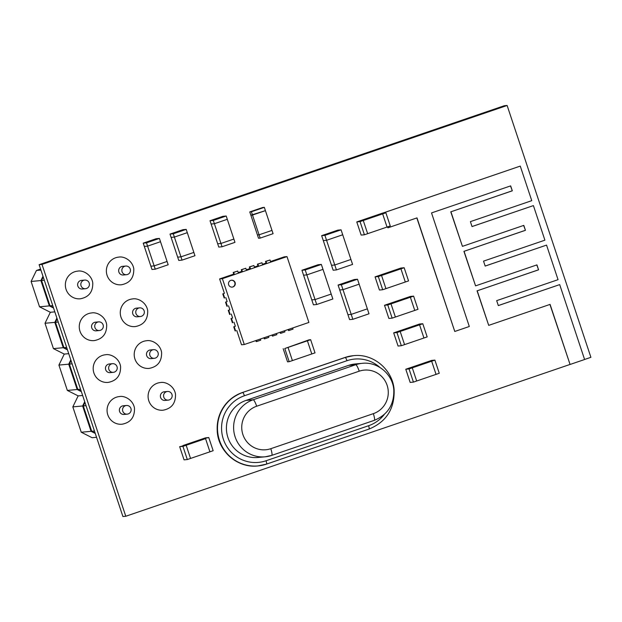 <?xml version="1.0" encoding="UTF-8"?>
<svg xmlns="http://www.w3.org/2000/svg" width="622" height="622" viewBox="0 0 622 622"><rect width="100%" height="100%" fill="white"/><g stroke="black" fill="none" stroke-linecap="round" stroke-linejoin="round"><path stroke-width="0.93" d="M472.028 226.54L533.404 205.602L472.036 226.571L470.395 221.634L531.763 200.665L520.264 166.097L383.004 213.051M387.452 226.913L387.918 227.823L416.989 217.887L454.775 331.464L469.307 326.496L431.528 212.926L510.662 185.877L512.303 190.822L450.934 211.791L462.434 246.359L523.802 225.382L525.442 230.319L464.074 251.296L475.573 285.863L536.942 264.886L538.582 269.824L477.214 290.801L488.713 325.368L550.081 304.391L570.071 364.469L584.602 359.508L559.691 284.612L498.323 305.581L496.675 300.644L558.051 279.675L546.551 245.107L485.176 266.076L483.535 261.139L544.903 240.17L533.404 205.602M387.599 226.859L387.918 227.823M416.841 217.941L454.775 331.464M510.507 185.931L512.303 190.822M512.139 190.83L450.934 211.791M450.771 211.807L462.434 246.359M523.646 225.436L525.442 230.319M525.279 230.334L464.074 251.296M463.911 251.311L475.573 285.863M536.794 264.941L538.582 269.824M538.419 269.839L477.214 290.801M477.051 290.816L488.713 325.368M549.934 304.446L570.071 364.469M498.308 305.55L559.691 284.612M485.168 266.045L546.551 245.107M520.264 166.097L382.997 213.012M569.908 364.484L125.784 516.26L122.907 516.524L39.132 264.684L42.008 264.42L507.124 105.476L590.9 357.316L584.594 359.469M39.132 264.684L504.248 105.74L507.124 105.476M125.784 516.26L42.008 264.42M95.119 432.982L91.714 431.264L83.286 405.909L84.965 402.457M83.286 405.909L86.03 405.653M91.714 431.264L94.458 431.007M81.21 391.168L77.812 389.45L69.376 364.103L71.056 360.651M69.376 364.103L72.121 363.847M77.812 389.45L80.549 389.193M67.3 349.362L63.903 347.644L55.467 322.297L57.146 318.837M55.467 322.297L58.211 322.04M63.903 347.644L66.647 347.387M53.391 307.556L49.993 305.837L41.557 280.483L43.237 277.031M41.557 280.483L44.302 280.234M49.993 305.837L52.738 305.581M127.215 414.143L124.042 414.439A4.338 4.261 -95.3 0 1 122.27 406.003A4.338 4.261 -95.3 0 1 123.234 405.793L126.406 405.497A4.338 4.261 -95.3 0 0 122.643 410.714A4.338 4.261 -95.3 0 0 127.215 414.143A4.338 4.338 0 0 0 131.133 409.416A4.338 4.338 0 0 0 126.406 405.497M119.401 396.564C124.695 395.444 133.256 400.055 134.492 408.273C134.71 417.323 130.542 422.633 121.99 424.227A13.894 13.637 -95.3 0 1 116.314 397.225A13.894 13.637 -95.3 0 1 119.408 396.564M113.305 372.337L110.133 372.632A4.338 4.261 -95.3 0 1 108.36 364.197A4.338 4.261 -95.3 0 1 109.324 363.987L112.496 363.691A4.338 4.261 -95.3 0 0 108.733 368.908A4.338 4.261 -95.3 0 0 113.305 372.337A4.338 4.338 0 0 0 117.224 367.61A4.338 4.338 0 0 0 112.496 363.691M102.405 355.419A13.894 13.637 -95.3 0 1 105.499 354.758C110.794 353.638 119.354 358.249 120.582 366.467C120.808 375.509 116.641 380.827 108.08 382.413A13.894 13.637 -95.3 0 1 102.405 355.419M99.396 330.531L96.223 330.826A4.338 4.261 -95.3 0 1 94.451 322.39A4.338 4.261 -95.3 0 1 95.415 322.18L98.587 321.885A4.338 4.261 -95.3 0 0 94.824 327.102A4.338 4.261 -95.3 0 0 99.396 330.531A4.338 4.338 0 0 0 103.314 325.804A4.338 4.338 0 0 0 98.587 321.885M88.503 313.605A13.894 13.637 -95.3 0 1 91.59 312.944C96.884 311.824 105.445 316.442 106.673 324.661C106.898 333.703 102.731 339.021 94.171 340.607A13.894 13.637 -95.3 0 1 88.503 313.605M85.486 288.717L82.314 289.012A4.338 4.261 -95.3 0 1 80.541 280.576A4.338 4.261 -95.3 0 1 81.513 280.374L84.685 280.079A4.338 4.261 -95.3 0 0 80.914 285.288A4.338 4.261 -95.3 0 0 85.486 288.717A4.338 4.338 0 0 0 89.405 283.997A4.338 4.338 0 0 0 84.685 280.079M80.254 298.801A13.894 13.637 -95.3 0 1 74.593 271.798A13.894 13.637 -95.3 0 1 77.68 271.138C82.975 270.018 91.535 274.629 92.764 282.854C92.989 291.897 88.822 297.215 80.261 298.801M168.235 400.125L165.063 400.42A4.338 4.261 -95.3 0 1 163.291 391.984A4.338 4.261 -95.3 0 1 164.255 391.782L167.427 391.479A4.338 4.261 -95.3 0 0 163.664 396.696A4.338 4.261 -95.3 0 0 168.235 400.125A4.338 4.338 0 0 0 172.154 395.398A4.338 4.338 0 0 0 167.427 391.479M157.335 383.206A13.894 13.637 -95.3 0 1 160.429 382.546C165.716 381.426 174.277 386.037 175.513 394.255C175.731 403.305 171.563 408.623 163.003 410.209A13.894 13.637 -95.3 0 1 157.335 383.206M154.326 358.319L151.154 358.614A4.338 4.261 -95.3 0 1 149.381 350.178A4.338 4.261 -95.3 0 1 150.345 349.968L153.517 349.673A4.338 4.261 -95.3 0 0 149.754 354.89A4.338 4.261 -95.3 0 0 154.326 358.319A4.338 4.338 0 0 0 158.245 353.591A4.338 4.338 0 0 0 153.517 349.673M143.425 341.4A13.894 13.637 -95.3 0 1 146.52 340.739C151.815 339.62 160.375 344.23 161.603 352.449C161.829 361.499 157.661 366.809 149.101 368.395A13.894 13.637 -95.3 0 1 143.425 341.4M140.416 316.512L137.244 316.808A4.338 4.261 -95.3 0 1 135.472 308.372A4.338 4.261 -95.3 0 1 136.436 308.162L139.608 307.867A4.338 4.261 -95.3 0 0 135.845 313.084A4.338 4.261 -95.3 0 0 140.416 316.512A4.338 4.338 0 0 0 144.335 311.785A4.338 4.338 0 0 0 139.608 307.867M135.184 326.589A13.894 13.637 -95.3 0 1 129.516 299.586A13.894 13.637 -95.3 0 1 132.61 298.925C137.905 297.806 146.465 302.424 147.694 310.642C147.919 319.685 143.752 325.003 135.192 326.589M126.507 274.699L123.335 274.994A4.338 4.261 -95.3 0 1 121.562 266.558A4.338 4.261 -95.3 0 1 122.534 266.356L125.698 266.06A4.338 4.261 -95.3 0 0 121.935 271.27A4.338 4.261 -95.3 0 0 126.507 274.699A4.338 4.338 0 0 0 130.426 269.979A4.338 4.338 0 0 0 125.698 266.06M115.614 257.78A13.894 13.637 -95.3 0 1 118.701 257.119C123.996 256 132.556 260.61 133.784 268.836C134.01 277.878 129.843 283.197 121.282 284.783A13.894 13.637 -95.3 0 1 115.614 257.78M96.55 437.289L92.072 437.709L81.257 432.236L72.821 406.889L78.162 395.895L82.64 395.483L78.162 395.895L67.347 390.429L58.919 365.083L64.253 354.089L68.731 353.669L64.253 354.089L53.438 348.623L45.009 323.269L50.343 312.283L54.829 311.863L50.343 312.283L39.536 306.809L31.1 281.463L36.434 270.477L40.586 269.054M95.275 433.448L91.061 431.318L82.633 405.972L84.709 401.695M72.821 406.889L82.633 405.972M81.257 432.236L91.061 431.318M81.365 391.642L77.159 389.512L68.723 364.165L70.799 359.881M58.919 365.083L68.723 364.165M67.347 390.429L77.159 389.512M67.456 349.836L63.25 347.706L54.814 322.359L56.89 318.075M45.009 323.269L54.814 322.359M53.438 348.623L63.25 347.706M53.546 308.022L49.34 305.9L40.904 280.545L42.988 276.269M36.434 270.477L40.92 270.057M31.1 281.463L40.904 280.545M39.536 306.809L49.34 305.9M310.642 339.698L309.002 339.845L284.798 348.522L289.183 361.693L292.41 360.589L288.033 347.418L310.642 339.698L315.02 352.861L311.793 353.965L307.408 340.802L311.793 353.965L292.41 360.589L288.033 347.418L284.798 348.522M283.165 348.678L287.543 361.848L289.183 361.693M356.771 221.922L361.157 235.085L364.422 234.782L367.656 233.678L363.271 220.507L360.045 221.611L356.771 221.922L360.006 220.818L363.271 220.507L360.006 220.818L379.381 214.193L382.654 213.89L385.881 212.786L390.266 225.949L387.032 227.053L382.654 213.89L387.032 227.053L367.656 233.678L363.271 220.507L382.654 213.89L379.381 214.193L382.616 213.089L385.881 212.786M360.045 221.611L364.422 234.782M251.405 211.768L249.772 211.915L262.686 207.499L264.327 207.351L251.405 211.768L252.501 215.056L265.423 210.64L264.327 207.351M249.772 211.915L250.868 215.212L265.423 210.64L273.081 233.685L260.167 238.102L259.071 234.813L271.993 230.397L259.071 234.813L252.501 215.056L250.868 215.212L257.438 234.96L259.071 234.813L257.438 234.96L258.534 238.257L260.167 238.102M375.058 276.868L379.436 290.039L382.701 289.735L385.935 288.631L381.55 275.46L378.324 276.565L375.058 276.868L378.285 275.764L381.55 275.46L378.285 275.764L397.668 269.147L400.933 268.836L404.16 267.732L408.545 280.903L405.311 282.007L400.933 268.836L405.311 282.007L385.935 288.631L381.55 275.46L400.933 268.836L397.668 269.147L400.895 268.043L404.16 267.732M378.324 276.565L382.701 289.735M384.505 305.278L388.882 318.448L392.155 318.137L395.382 317.033L391.005 303.87L387.77 304.974L384.505 305.278L387.731 304.174L391.005 303.87L387.731 304.174L407.115 297.549L410.38 297.246L413.614 296.142L417.992 309.313L414.765 310.417L410.38 297.246L414.765 310.417L395.382 317.033L391.005 303.87L410.38 297.246L407.115 297.549L410.341 296.445L413.614 296.142M387.77 304.974L392.155 318.137M393.679 332.871L398.064 346.034L401.33 345.731L404.564 344.627L400.179 331.456L396.953 332.56L393.679 332.871L396.914 331.767L400.179 331.456L396.914 331.767L416.289 325.143L419.562 324.839L422.789 323.735L427.174 336.899L423.94 338.003L419.562 324.839L423.94 338.003L404.564 344.627L400.179 331.456L419.562 324.839L416.289 325.143L419.523 324.039L422.789 323.735M396.953 332.56L401.33 345.731M405.785 369.243L410.162 382.413L413.436 382.11L416.662 381.006L412.285 367.835L409.051 368.939L405.785 369.243L409.012 368.138L412.285 367.835L409.012 368.138L428.395 361.522L431.66 361.211L434.895 360.107L439.272 373.278L436.045 374.382L431.66 361.211L436.045 374.382L416.662 381.006L412.285 367.835L431.66 361.211L428.395 361.522L431.621 360.418L434.895 360.107M409.051 368.939L413.436 382.11M179.665 446.674L184.05 459.845L187.315 459.541L190.55 458.437L186.165 445.266L182.938 446.371L179.665 446.674L186.165 445.266L182.899 445.577L202.274 438.953L208.774 437.546L213.159 450.709L209.925 451.813L205.548 438.642L209.925 451.813L190.55 458.437L186.165 445.266L205.548 438.642L202.274 438.953L205.509 437.849L208.774 437.546M182.938 446.371L187.315 459.541M167.077 261.473L168.173 264.762L155.251 269.178L154.155 265.889L167.077 261.473L154.155 265.889L147.585 246.133L160.507 241.717L167.077 261.473M143.223 243.148L146.489 242.844L147.585 246.133L144.312 246.444L147.585 246.133L160.507 241.717L159.411 238.428L156.138 238.731L143.223 243.148L150.882 266.193L154.155 265.889L150.882 266.193L151.978 269.481L155.251 269.178M159.411 238.428L146.489 242.844M193.862 252.423L194.958 255.712L182.044 260.128L180.948 256.839L193.862 252.423L180.948 256.839L174.378 237.083L187.292 232.667L193.862 252.423M170.008 234.097L173.281 233.794L174.378 237.083L171.104 237.394L174.378 237.083L187.292 232.667L186.203 229.378L182.93 229.681L170.008 234.097L177.674 257.143L180.948 256.839L177.674 257.143L178.771 260.431L182.044 260.128M186.203 229.378L173.281 233.794M233.88 239.058L234.968 242.347L222.054 246.763L220.958 243.466L233.88 239.058L220.958 243.466L214.388 223.718L227.302 219.302L233.88 239.058M210.018 220.732L213.292 220.429L214.388 223.718L211.115 224.021L214.388 223.718L227.302 219.302L226.214 216.013L222.94 216.316L210.018 220.732L217.684 243.777L220.958 243.466L217.684 243.777L218.781 247.066L222.054 246.763M226.214 216.013L213.292 220.429M322.997 269.373L331.207 294.058L315.059 299.579L306.848 274.885L322.997 269.373L321.349 264.436L305.2 269.948L306.848 274.885L322.997 269.373M316.699 304.516L313.434 304.819L311.785 299.882L315.059 299.579L331.207 294.058L332.848 298.995L316.699 304.516L315.059 299.579L311.785 299.882L303.575 275.196L306.848 274.885L303.575 275.196L301.934 270.259L305.2 269.948M301.934 270.259L318.083 264.739L321.349 264.436M342.714 234.774L350.932 259.467L334.776 264.988L326.566 240.294L342.714 234.774L341.074 229.837L324.925 235.357L326.566 240.294L342.714 234.774M336.424 269.925L333.151 270.228L331.51 265.291L334.776 264.988L350.932 259.467L352.573 264.404L336.424 269.925L334.776 264.988L331.51 265.291L323.3 240.597L326.566 240.294L323.3 240.597L321.652 235.66L324.925 235.357M321.652 235.66L337.808 230.14L341.074 229.837M359.143 284.168L367.361 308.854L351.212 314.374L342.994 289.681L359.143 284.168L357.502 279.224L341.354 284.744L342.994 289.681L359.143 284.168M352.853 319.311L349.58 319.615L347.939 314.678L351.212 314.374L367.361 308.854L369.002 313.791L352.853 319.311L351.212 314.374L347.939 314.678L339.729 289.992L342.994 289.681L339.729 289.992L338.088 285.055L341.354 284.744M338.088 285.055L354.237 279.535L357.502 279.224M374.234 420.355A6.943 1.275 -108.9 0 0 374.288 420.348C387.693 414.781 394.2 404.642 393.804 389.947C392.793 374.257 377.647 361.475 362.253 363.326L355.061 363.994A29.343 28.814 84.7 0 0 348.53 365.394L245.978 400.436A29.343 28.814 84.7 0 0 227.053 434.296A29.343 28.814 84.7 0 0 257.959 457.473L265.151 456.805A29.343 28.814 84.7 0 0 271.682 455.405A6.943 1.275 -108.9 0 0 271.736 455.39A6.943 1.275 -108.9 0 0 270.795 448.695L373.348 413.653A22.4 21.995 84.7 0 0 387.117 385.298A22.4 21.995 84.7 0 0 359.221 371.186L256.668 406.228A22.4 21.995 84.7 0 0 242.899 434.584A22.4 21.995 84.7 0 0 270.795 448.695M222.793 293.887L223.282 293.841L224.651 297.954L224.161 298L222.793 293.887L224.402 293.335L219.613 278.936L222.388 278.672L286.991 256.598L308.893 322.437L244.29 344.518L222.388 278.672M225.529 302.121L226.019 302.074L227.388 306.187L226.898 306.234L225.529 302.121L227.139 301.569L225.809 297.557M228.266 310.347L228.756 310.3L230.124 314.421L229.635 314.46L228.266 310.347L229.883 309.795L228.546 305.791M231.003 318.581L231.493 318.534L232.861 322.647L232.371 322.694L231.003 318.581L232.62 318.029L231.283 314.017M233.74 326.807L234.23 326.76L235.598 330.881L235.108 330.92L233.74 326.807L235.357 326.255L234.02 322.25M255.852 340.561L256.194 341.587L256.684 341.548L256.303 340.413M234.401 274.566L233.685 272.413L237.721 271.036L238.444 273.19M219.613 278.936L233.748 274.108L233.196 272.459L233.685 272.413M233.196 272.459L237.721 271.036M260.346 339.029L260.719 340.164L256.684 341.548M263.93 337.808L264.272 338.834L264.762 338.788L264.381 337.653M242.479 271.806L241.764 269.653L245.799 268.276L246.514 270.43M238.234 272.568L241.818 271.347L241.274 269.699L241.764 269.653M241.274 269.699L245.799 268.276M268.416 336.269L268.797 337.404L264.762 338.788M272.001 335.048L272.343 336.074L272.833 336.028L272.459 334.893M250.557 269.054L249.834 266.892L253.877 265.516L254.592 267.67M246.312 269.808L249.896 268.587L249.344 266.939L249.834 266.892M249.344 266.939L253.877 265.516M276.495 333.509L276.868 334.644L272.833 336.028M280.079 332.288L280.421 333.314L280.911 333.268L280.53 332.132M258.628 266.294L257.912 264.132L261.948 262.756L262.663 264.91M254.382 267.048L257.967 265.827L257.422 264.179L257.912 264.132M257.422 264.179L261.948 262.756M284.565 330.748L284.946 331.884L280.911 333.268M288.149 329.528L288.491 330.554L288.981 330.507L288.608 329.372M266.706 263.534L265.991 261.372L270.026 259.996L270.741 262.15M262.461 264.288L266.045 263.067L265.493 261.419L265.991 261.372M265.493 261.419L270.026 259.996M292.643 327.988L293.024 329.124L288.981 330.507M270.539 261.535L284.215 256.855L286.991 256.598M236.764 330.484L241.515 344.775L244.29 344.518M228.655 284.783A3.475 3.413 84.7 0 0 235.279 283.36A3.475 3.413 84.7 0 0 231.563 280.219A3.475 3.413 84.7 0 0 228.655 284.783M232.045 287.146A3.475 3.413 84.7 0 0 234.953 283.391A3.475 3.413 84.7 0 0 231.4 280.242M379.941 367.462A34.296 33.674 84.7 0 0 346.967 360.706L244.423 395.748A34.296 33.674 84.7 0 0 223.337 439.155A34.296 33.674 84.7 0 0 266.045 460.762L368.597 425.72A34.296 33.674 84.7 0 0 384.318 414.415M244.423 395.748A3.475 0.638 -108.9 0 0 242.673 392.521A37.763 37.087 84.7 0 0 218.314 436.092A37.763 37.087 84.7 0 0 258.091 465.917A37.763 37.087 84.7 0 0 266.488 464.121A3.475 0.638 71.1 0 0 266.519 464.113L369.071 429.063A3.475 0.638 71.1 0 1 369.04 429.071L266.543 464.098M266.045 460.762A3.475 0.638 71.1 0 1 266.519 464.113L257.765 465.948A37.763 37.087 84.7 0 1 217.988 436.123A37.763 37.087 84.7 0 1 242.347 392.544L345.226 357.471A3.475 0.638 -108.9 0 1 346.967 360.706M368.597 425.72A3.475 0.638 71.1 0 1 369.071 429.063C386.278 421.918 394.636 408.879 394.13 389.947C392.824 369.732 373.363 353.296 353.623 355.667A37.763 37.087 84.7 0 0 345.226 357.471L242.347 392.544A3.475 0.638 -108.9 0 0 242.316 392.552C225.102 399.697 216.751 412.744 217.257 431.676C218.563 451.883 238.024 468.319 257.765 465.948M245.978 400.436L253.17 399.767A29.343 28.814 84.7 0 0 234.245 433.627A29.343 28.814 84.7 0 0 265.151 456.805L271.736 455.39L374.288 420.348A6.943 1.275 -108.9 0 0 373.348 413.653M348.53 365.394L355.722 364.725L253.17 399.767A6.943 1.275 71.1 0 1 256.668 406.228M362.253 363.326A29.343 28.814 84.7 0 0 355.722 364.725A6.943 1.275 71.1 0 1 359.221 371.186M353.623 355.667L353.296 355.698A37.763 37.087 84.7 0 0 344.891 357.502A3.475 0.638 -108.9 0 0 344.868 357.51A3.475 0.638 -108.9 0 0 344.845 357.518M353.296 355.698L344.868 357.51L242.316 392.552"/></g></svg>
